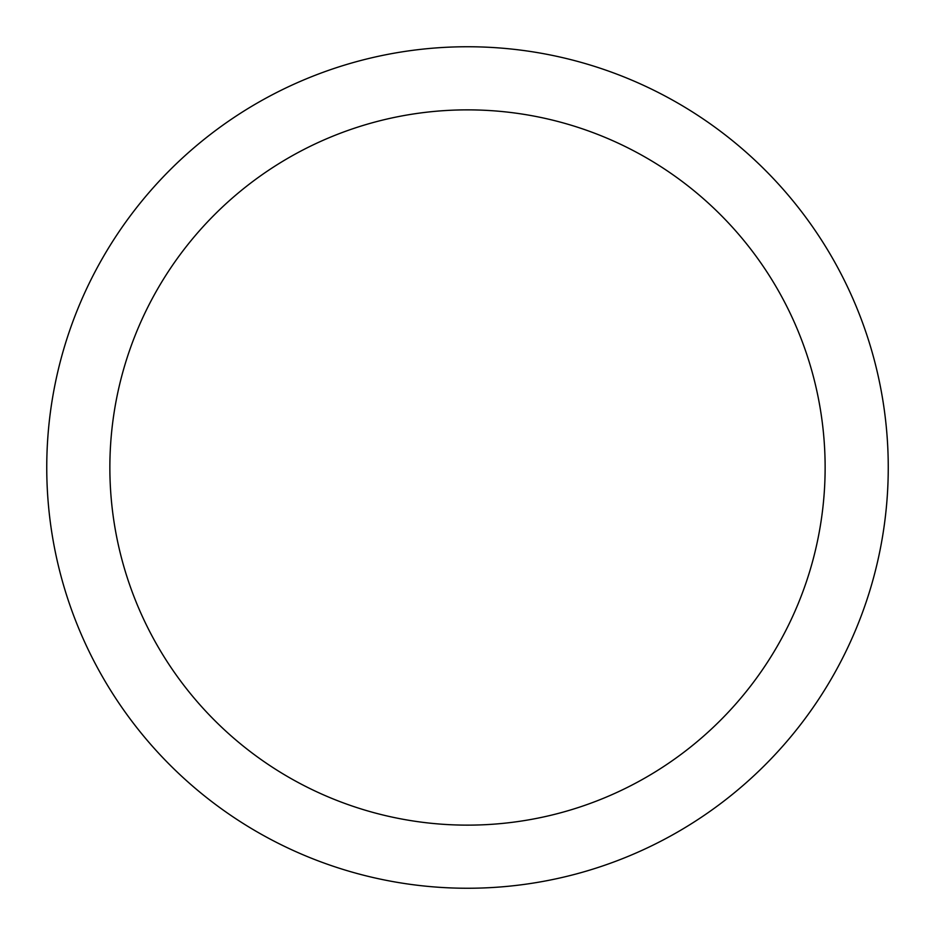 <?xml version="1.0" encoding="UTF-8"?>
<svg xmlns="http://www.w3.org/2000/svg" width="935" height="935" viewBox="0 0 935 935"><rect width="100%" height="100%" fill="white"/><g stroke="black" fill="none" stroke-linecap="round" stroke-linejoin="round"><path stroke-width="1.4" d="M46.75 467.5A420.75 420.75 0 0 1 677.875 103.119A420.75 420.75 0 0 1 677.875 831.881A420.75 420.75 0 0 1 46.75 467.5M109.862 467.5A357.637 357.637 0 0 0 646.319 777.219A357.637 357.637 0 0 0 646.319 157.781A357.637 357.637 0 0 0 109.862 467.5"/></g></svg>
